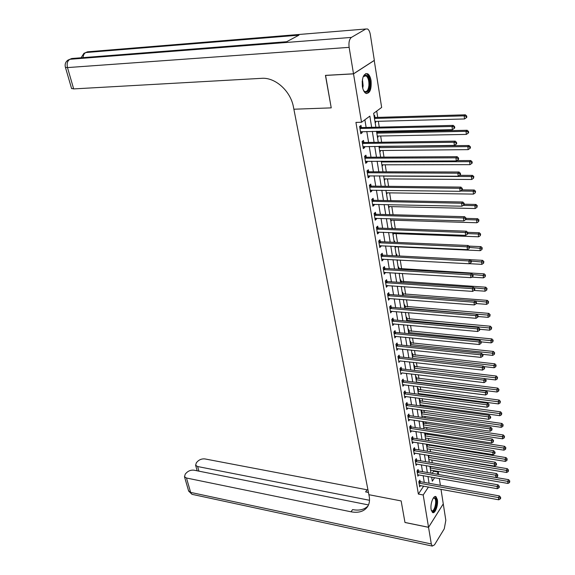 <?xml version="1.0" encoding="UTF-8"?>
<svg xmlns="http://www.w3.org/2000/svg" width="575" height="575" viewBox="0 0 575 575"><rect width="100%" height="100%" fill="white"/><g stroke="black" fill="none" stroke-linecap="round" stroke-linejoin="round"><path stroke-width="0.86" d="M431.121 509.507C430.043 503.887 433.622 494.658 436.037 496.743L437.388 499.711C438.438 505.288 434.901 514.488 432.457 512.426L431.121 509.507M362.394 86.516C361.826 77.546 363.587 73.298 367.677 73.772C369.33 74.843 370.458 77.136 371.069 80.644C371.622 89.556 369.854 93.775 365.757 93.301C364.14 92.259 363.019 89.995 362.394 86.516M374.224 60.425L381.656 107.446L373.657 113.325L375.878 127.233M432.177 473.369L433.586 471.256L433.485 470.609M432.249 462.774L431.811 460.022M431.207 456.183L431.135 455.731M430.503 451.749L430.122 449.319M429.518 445.474L429.374 444.576M428.742 440.587L428.411 438.488M427.807 434.643L427.592 433.291M426.959 429.295L426.686 427.541M426.075 423.689L425.787 421.87M425.155 417.874L424.939 416.465M424.328 412.606L423.962 410.313M423.337 406.309L423.164 405.26M422.56 401.4L422.122 398.619M421.489 394.615L421.382 393.933M420.771 390.058L420.253 386.788M418.959 378.594L418.356 374.807M417.127 366.987L416.444 362.681M415.272 355.242L414.51 350.405M413.396 343.368L412.548 337.978M411.499 331.344L410.557 325.393M409.58 319.175L408.545 312.656M407.632 306.863L406.511 299.755M405.662 294.4L404.448 286.688M403.672 281.779L402.356 273.456M401.659 269.007L400.243 260.058M399.603 256.012L398.166 246.891M397.462 242.434L396.074 233.644M395.291 228.678L393.954 220.218M393.092 214.741L391.805 206.626M390.863 200.625L389.634 192.862M388.599 186.322L387.435 178.918M386.314 171.824L385.207 164.795M383.992 157.133L382.943 150.492M381.642 142.248L380.657 135.995M380.039 132.085L379.902 131.208M379.263 127.154L378.336 121.303M377.725 117.401L376.726 111.076M433.586 471.256L438.323 472.075L438.703 474.504M439.322 478.486L440.385 485.307M440.996 489.282L443.268 503.88L428.54 527.289L423.2 494.974L428.468 486.996M374.052 115.819L374.598 115.41L374.907 117.336M375.18 122.899L375.727 122.489L375.554 121.382M377.509 137.504L378.048 137.08L377.883 136.045M377.243 131.998L377.121 131.265M379.809 151.922L380.341 151.491L380.19 150.521M382.08 166.153L382.605 165.715L382.461 164.802M384.316 180.205L384.84 179.752L384.704 178.904M386.529 194.077L386.918 192.826M388.714 207.769L389.11 206.569M390.008 214.662L390.396 214.669M390.871 221.289L391.266 220.139M391.978 228.253L392.481 227.772L392.61 228.584M392.998 234.643L393.401 233.536M394.091 241.522L394.594 241.033L394.795 242.319M395.097 247.832L395.507 246.768M396.182 254.624L396.671 254.121L396.944 255.818M397.174 260.856L397.598 259.914M398.245 267.569L398.734 267.059L399 268.726M399.223 273.722L399.632 273.29M400.279 280.348L400.768 279.831L401.027 281.484M402.292 292.977L402.773 292.452L403.032 294.084M404.283 305.454L404.757 304.915L405.016 306.533M406.245 317.774L406.719 317.235L406.971 318.83M408.185 329.957L408.652 329.41L408.904 330.977M410.104 341.988L410.564 341.435L410.816 342.988M412.002 353.877L412.455 353.316L412.706 354.854M413.878 365.628L414.331 365.06L414.568 366.584M415.725 377.243L416.178 376.675L416.415 378.17M417.558 388.722L418.003 388.147L418.233 389.627M417.184 386.4L418.435 394.213L418.866 393.602M419.362 400.071L419.808 399.488L420.037 400.955M420.224 405.476L420.641 404.922M421.152 411.29L421.59 410.701L421.82 412.146M422.007 416.631L422.388 416.106M422.92 422.381L423.351 421.784L423.581 423.214M423.761 427.656L424.12 427.16M424.666 433.342L424.99 432.896M425.32 434.161L425.126 432.918M425.5 438.56L425.831 438.092M427.045 444.978L426.916 444.188M427.218 449.341L427.527 448.902M428.921 460.007L429.202 459.59M430.596 470.551L430.862 470.156M371.658 127.334L369.854 116.128L361.524 122.252L355.932 122.403L418.363 494.069L423.667 486.119M424.271 482.403L423.157 475.633M422.51 471.687L421.389 464.801M420.735 460.841L419.592 453.833M418.938 449.873L417.773 442.743M417.127 438.775L415.933 431.523M415.287 427.556L414.079 420.167M413.425 416.192L412.196 408.681M411.542 404.699L410.291 397.059M409.637 393.07L408.365 385.293M407.711 381.304L406.417 373.383M405.763 369.394L404.441 361.337M403.787 357.341L402.442 349.14M401.788 345.137L400.423 336.785M399.762 332.788L398.374 324.286M397.713 320.282L396.297 311.628M395.643 307.618L394.198 298.813M393.544 294.803L392.078 285.84M391.417 281.822L389.922 272.694M389.268 268.676L387.744 259.39M387.083 255.365L385.537 245.906M384.876 241.888L383.295 232.25M382.641 228.232L381.031 218.421M380.377 214.396L378.738 204.405M378.077 200.38L376.409 190.203M375.755 186.178L374.059 175.821M373.398 171.796L371.666 161.237M371.012 157.212L369.251 146.46M368.589 142.442L366.793 131.488M366.138 127.463L364.881 119.787M361.337 127.427L361.014 125.472L359.619 126.5L360.82 133.723L362.207 132.674L362.027 131.589M363.817 142.363L363.493 140.429L362.113 141.493L363.299 148.616L364.672 147.545L364.507 146.524M366.261 157.097L365.944 155.192L364.579 156.278L365.75 163.307L367.109 162.208L366.951 161.259M368.676 171.638L368.359 169.762L367.008 170.868L368.165 177.804L369.509 176.683L369.358 175.792M371.055 185.991L370.746 184.129L369.409 185.272L370.552 192.115L371.881 190.965L371.745 190.145M373.405 200.15L373.096 198.318L371.781 199.482L372.902 206.238L374.217 205.067L374.095 204.305M375.719 214.13L375.425 212.319L374.117 213.505L375.223 220.175L376.524 218.982L376.409 218.277M378.012 227.93L377.717 226.147L376.424 227.355L377.516 233.939L378.81 232.717L378.702 232.077M380.276 241.55L379.982 239.789L378.702 241.018L379.78 247.516L381.06 246.28L380.959 245.697M382.504 255.005L382.217 253.259L380.952 254.517L382.016 260.928L383.281 259.67L383.194 259.145M384.711 268.281L384.423 266.563L383.166 267.835L384.222 274.174L385.394 272.421M386.882 281.391L386.601 279.694L385.358 280.988L386.4 287.248L387.572 285.531M389.031 294.342L388.757 292.668L387.528 293.983L388.556 300.157L389.721 298.475M391.151 307.129L390.878 305.476L389.663 306.813L390.677 312.908L391.841 311.255M393.25 319.765L392.977 318.126L391.776 319.477L392.775 325.507L393.933 323.883M395.32 332.242L395.054 330.625L393.861 331.991L394.853 337.949L396.003 336.353M397.368 344.562L397.102 342.966L395.916 344.353L396.901 350.232L398.051 348.673M399.388 356.737L399.122 355.163L397.95 356.565L398.921 362.379L400.071 360.848M401.379 368.769L401.12 367.209L399.963 368.632L400.919 374.368L402.062 372.866M403.355 380.65L403.097 379.112L401.954 380.549L402.895 386.22L404.031 384.747M405.303 392.394L405.052 390.878L403.916 392.33L404.843 397.936L405.972 396.484M407.229 404.002L406.978 402.5L405.849 403.966L406.777 409.508L407.862 408.077M409.134 415.473L408.882 413.986L407.768 415.466L408.681 420.943L409.731 419.542M411.01 426.808L410.766 425.342L409.666 426.837L410.564 432.242L411.578 430.862M412.872 438.013L412.627 436.562L411.535 438.071L412.426 443.418L413.403 442.053M414.712 449.082L414.467 447.652L413.382 449.176L414.266 454.458L415.215 453.114M416.523 460.029L416.293 458.613L415.215 460.151L416.084 465.376L417.004 464.054M418.32 470.853L418.09 469.452L417.019 471.004L417.881 476.165L418.772 474.864M420.095 481.555L419.865 480.168L418.808 481.728L419.664 486.838L420.526 485.552M428.54 527.289L404.973 522.452L401.142 500.926L368.891 494.701L293.458 107.072C290.684 91.087 275.238 77.172 261.661 78.329L73.672 88.909L71.559 88.413M353.51 73.801L374.332 60.353L370.343 34.665C369.84 31.754 368.913 29.864 367.562 28.994L365.801 29.002L351.397 37.411C349.32 39.143 348.565 42.457 349.133 47.351L353.51 73.801L325.45 75.375L331.229 107.87L325.572 75.368M325.457 75.433L353.517 73.866L374.339 60.418M418.363 494.069L423.2 494.974M361.524 122.252L353.517 73.866M331.229 107.87L293.875 109.221L331.229 107.87M429.072 483.273L427.973 476.488M427.34 472.528L426.226 465.621M425.586 461.66L424.451 454.631M423.811 450.663L422.661 443.519M422.014 439.537L420.842 432.271M420.203 428.289L419.01 420.886M418.363 416.904L417.148 409.371M416.508 405.382L415.272 397.713M414.625 393.724L413.368 385.918M412.721 381.922L411.441 373.987M410.794 369.984L409.493 361.898M408.847 357.894L407.524 349.672M406.877 345.661L405.526 337.288M404.879 333.277L403.499 324.753M402.852 320.735L401.458 312.06M400.804 308.042L399.381 299.208M398.734 295.183L397.282 286.199M396.635 282.167L395.154 273.017M394.507 268.985L393.005 259.67M392.351 255.638L390.82 246.15M390.173 242.118L388.614 232.451M387.967 228.419L386.378 218.579M385.724 214.54L384.107 204.52M383.46 200.481L381.814 190.275M381.16 186.243L379.486 175.842M378.832 171.81L377.128 161.216M376.474 157.183L374.735 146.395M374.081 142.356L372.312 131.366M431.645 477.135L432.299 481.203L434.635 477.66M436.928 474.195L438.323 472.075M376.517 131.28L378.278 142.298M378.918 146.345L380.643 157.155M381.29 161.201L382.979 171.817M383.626 175.864L385.286 186.286M385.933 190.332L387.564 200.56M388.211 204.607L389.807 214.655M390.454 218.701L392.028 228.562M392.668 232.602L394.213 242.291M394.86 246.33L396.376 255.846M397.016 259.886L398.511 269.222M399.151 273.262L400.617 282.433M401.257 286.472L402.694 295.478M403.334 299.51L404.75 308.358M405.389 312.39L406.777 321.08M407.416 325.112L408.775 333.651M409.422 337.669L410.758 346.057M411.398 350.074L412.706 358.318M413.346 362.336L414.64 370.429M415.279 374.44L416.544 382.397M419.067 398.216L420.296 405.9M420.929 409.896L422.136 417.443M422.769 421.432L423.955 428.849M424.587 432.838L425.752 440.119M426.384 444.101L427.527 451.267M428.159 455.242L429.281 462.278M429.913 466.253L431.013 473.168M360.654 132.71L362.207 132.674M375.123 122.504L375.727 122.489M418.32 393.537L418.866 393.609M416.501 382.131L417.055 382.195M397.088 260.324L397.663 260.353M395.018 247.307L395.593 247.336M392.912 234.133L393.494 234.154M390.792 220.793L391.374 220.814M388.635 207.287L389.225 207.302M386.457 193.603L387.047 193.61M384.244 179.745L384.84 179.752M382.008 165.715L382.605 165.715M379.744 151.498L380.341 151.491M377.444 137.094L378.048 137.08M363.127 147.559L364.672 147.545M365.571 162.215L367.109 162.208M367.978 176.676L369.509 176.683M370.357 190.943L371.881 190.965M372.701 205.031L374.217 205.067M375.022 218.931L376.524 218.982M377.308 232.659L378.81 232.717M379.565 246.208L381.06 246.28M381.793 259.584L383.281 259.67M383.992 272.794L385.473 272.888M386.17 285.84L387.636 285.94M388.312 298.727L389.778 298.835M390.432 311.449L391.891 311.571M392.531 324.012L393.976 324.142M394.601 336.425L396.038 336.569M396.642 348.687L398.073 348.838M398.216 358.146L482.195 367.554L482.511 370.077L400.085 360.963M400.222 370.192L483.762 380.118L484.078 382.619L402.076 372.945M402.881 384.632L404.038 384.776M359.943 128.462L452.007 126.486L452.403 129.655L360.496 131.768M359.662 126.788L361.912 127.564L453.251 125.393L452.007 126.486L454.099 127.075L454.257 128.34L454.753 127.909L454.595 126.637L454.099 127.075M454.595 126.637L453.251 125.393M452.403 129.655L454.257 128.34M374.943 121.397L464.535 118.96L464.162 115.848L465.348 114.813L375.475 117.465L374.26 117.084M466.203 116.423L466.354 117.674L466.821 117.257L466.677 116.013L466.203 116.423L464.162 115.848L374.476 118.443M466.354 117.674L464.535 118.96M465.348 114.813L466.677 116.013M362.437 143.427L453.984 142.269L454.372 145.396L362.983 146.69M362.149 141.716L364.392 142.499L455.213 141.148L453.984 142.269L456.061 142.852L456.219 144.102L456.708 143.657L456.55 142.399L456.061 142.852M456.55 142.399L455.213 141.148M454.372 145.396L456.219 144.102M364.895 158.19L455.932 157.83L456.32 160.921L365.434 161.403M364.607 156.443L366.828 157.241L457.147 156.688L455.932 157.83L457.995 158.405L458.153 159.642L458.634 159.182L458.483 157.945L457.995 158.405M458.483 157.945L457.147 156.688M456.32 160.921L458.153 159.642M367.324 172.759L457.851 173.183L458.232 176.223L367.856 175.928M367.03 170.983L369.243 171.781L459.058 172.004L457.851 173.183L459.899 173.743L460.058 174.965L460.532 174.491L460.381 173.276L459.899 173.743M460.381 173.276L459.058 172.004M458.232 176.223L460.058 174.965M377.279 136.059L466.375 134.406L466.009 131.33L467.18 130.266L377.804 132.128L376.596 131.747M468.036 131.905L468.179 133.134L468.647 132.703L468.503 131.474L468.036 131.905L466.009 131.33L376.819 133.141M468.179 133.134L466.375 134.406M467.18 130.266L468.503 131.474M379.586 150.521L468.187 149.637L467.827 146.603L468.984 145.511L379.198 146.338M469.84 147.164L469.983 148.379L470.451 147.94L470.307 146.726L469.84 147.164L467.827 146.603L379.126 147.646M469.983 148.379L468.187 149.637M468.984 145.511L470.307 146.726M381.865 164.802L469.983 164.658L469.624 161.668L470.774 160.547L456.773 160.605M471.622 162.222L471.766 163.422L472.226 162.969L472.082 161.776L471.622 162.222L469.624 161.668L381.412 161.963M471.766 163.422L469.983 164.658M470.774 160.547L472.082 161.776M369.718 187.134L459.748 188.312L460.122 191.317L370.243 190.26M369.423 185.33L371.622 186.135L460.934 187.112L459.748 188.312L461.783 188.873L461.933 190.073L462.408 189.592L462.257 188.392L461.783 188.873M462.257 188.392L460.934 187.112M460.122 191.317L461.933 190.073M384.107 178.897L471.744 179.479L471.392 176.532L472.528 175.382L459.533 175.325M473.383 177.078L473.52 178.257L473.836 176.618L473.383 177.078L471.392 176.532L383.662 176.094M473.52 178.257L471.744 179.479M472.528 175.382L473.836 176.618M363.077 77L364.054 75.598C367.698 74.082 369.603 77.402 369.761 85.574C368.611 92.201 366.527 93.826 363.522 90.448M363.759 90.821L364.507 91.439C366.807 92.208 368.28 90.218 368.92 85.452C369.114 80.694 368.151 77.474 366.045 75.799L363.292 76.604M366.44 93.581C368.539 92.913 369.84 90.34 370.336 85.862C370.573 79.954 369.387 75.965 366.778 73.888L365.793 73.564M433.363 497.957L435.412 498.007C438.207 501.156 434.269 514.589 431.602 510.902L431.329 510.485M431.3 510.363L431.581 510.629C434.161 512.763 437.216 501.062 434.793 498.396L433.298 498.058L433.773 497.648M432.501 512.454C435.699 512.605 438.308 499.927 435.692 497.059L435.074 496.541M349.133 47.351L67.491 67.584C66.614 63.545 67.433 60.778 69.942 59.275L71.731 58.513L286.659 41.723L298.95 35.161L85.812 52.548L89.413 51.657M428.548 527.325L404.98 522.495L401.142 500.926L368.891 494.701L369.179 496.168C369.933 500.25 369.416 503.729 367.619 506.611C364.198 511.463 358.656 513.195 350.994 511.793L186.48 478.012L190.648 492.401L431.308 543.972L428.548 527.325L443.246 503.908M369.509 500.279L197.635 466.533L195.608 465.254L196.406 462.652L197.865 461.164C199.913 459.375 202.292 458.634 205.016 458.943L367.964 489.957M368.417 492.272L365.599 491.898L368.453 492.444M431.308 543.972L432.271 546.077L434.499 544.848L444.267 528.813L445.826 520.31L443.275 503.916M368.503 504.936L194.077 470.192C191.331 469.868 188.909 470.623 186.81 472.463L185.308 473.994L184.474 476.725L186.48 478.012M367.993 505.986C364.37 509.644 359.238 510.852 352.604 509.608L350.994 511.793M372.082 201.315L461.617 203.241L461.984 206.202L372.6 204.412M371.781 199.489L373.966 200.301L462.796 202.012L461.617 203.241L463.637 203.787L463.788 204.973L464.255 204.484L464.104 203.298L463.637 203.787M464.104 203.298L462.796 202.012M461.984 206.202L463.788 204.973M386.328 192.812L473.491 194.098L473.146 191.188L474.267 190.016L462.135 189.865M475.115 191.727L475.252 192.891L475.561 191.259L475.115 191.727L473.146 191.188L460.546 191.022M475.252 192.891L473.491 194.098M474.267 190.016L475.561 191.259M374.418 215.323L463.457 217.961L463.824 220.886L374.929 218.371M374.145 213.476L376.28 214.281L464.622 216.703L463.457 217.961L465.47 218.507L465.613 219.672L466.073 219.168L465.93 218.004L465.47 218.507M465.93 218.004L464.622 216.703M463.824 220.886L465.613 219.672M388.52 206.554L475.209 208.524L474.864 205.656L475.978 204.456L464.219 204.211M476.826 206.188L476.963 207.338L477.272 205.706L476.826 206.188L474.864 205.656L463.155 205.404M476.963 207.338L475.209 208.524M475.978 204.456L477.272 205.706M376.718 229.145L465.276 232.487L465.642 235.369L377.222 232.156M376.488 227.29L378.566 228.081L466.433 231.2L465.276 232.487L467.274 233.019L467.418 234.176L467.878 233.658L467.734 232.508L467.274 233.019M467.734 232.508L466.433 231.2M465.642 235.369L467.418 234.176M390.684 220.117L476.905 222.755L476.567 219.923L477.667 218.701L465.98 218.371M478.515 220.455L478.644 221.583L478.953 219.959L478.515 220.455L476.567 219.923L465.671 219.607M478.644 221.583L476.905 222.755M477.667 218.701L478.953 219.959M378.997 242.787L467.073 246.812L467.425 249.651L379.493 245.762M378.796 240.925L380.83 241.708L468.215 245.503L467.073 246.812L469.049 247.336L469.193 248.479L469.509 246.819L469.049 247.336M469.509 246.819L468.215 245.503M467.425 249.651L469.193 248.479M392.818 233.515L478.58 236.807L478.249 234.011L479.334 232.76L467.561 232.336M480.183 234.528L480.312 235.649L480.614 234.032L480.183 234.528L478.249 234.011L467.87 233.63M480.312 235.649L478.58 236.807M479.334 232.76L480.614 234.032M381.239 256.256L468.841 260.949L469.193 263.752L381.728 259.196M381.074 254.387L383.058 255.163L469.969 259.613L468.841 260.949L470.81 261.467L470.947 262.588L471.399 262.056L471.256 260.935L470.81 261.467M471.256 260.935L469.969 259.613M469.193 263.752L470.947 262.588M394.924 246.747L480.233 250.671L479.902 247.911L480.98 246.639L468.805 246.107M481.821 248.422L481.951 249.528L482.253 247.911L481.821 248.422L469.588 247.451M481.951 249.528L480.233 250.671M480.98 246.639L482.253 247.911M383.453 269.56L470.587 274.893L470.932 277.66L383.942 272.457M383.324 267.677L385.257 268.446L471.708 273.542L470.587 274.893L472.542 275.403L472.679 276.518L473.124 275.971L472.988 274.864L472.542 275.403M472.988 274.864L471.708 273.542M470.932 277.66L472.679 276.518M397.095 255.882L396.326 255.552M469.301 263.681L481.864 264.356L481.541 261.632L482.605 260.338L470.048 259.692M483.446 262.135L483.575 263.228L483.87 261.618L483.446 262.135L471.277 261.093M483.575 263.228L481.864 264.356M482.605 260.338L483.87 261.618M385.645 282.692L472.312 288.657L472.657 291.388L386.12 285.552M385.537 280.808L387.428 281.556L473.419 287.277L472.312 288.657L474.253 289.16L474.389 290.253L474.828 289.699L474.691 288.614L474.253 289.16M474.691 288.614L473.419 287.277M472.657 291.388L474.389 290.253M471.723 277.143L483.474 277.862L483.151 275.173L484.215 273.858L398.389 268.467M485.048 275.669L485.171 276.748L485.465 275.145L485.048 275.669L472.686 274.548M485.171 276.748L483.474 277.862M484.215 273.858L485.465 275.145M387.802 295.658L474.016 302.234L474.353 304.93L388.276 298.49M387.73 293.768L389.577 294.508L475.108 300.84L474.016 302.234L475.935 302.738L476.071 303.816L476.51 303.255L476.373 302.177L475.935 302.738M476.373 302.177L475.108 300.84M474.353 304.93L476.071 303.816M474.095 290.447L485.063 291.194L484.747 288.542L485.796 287.205L400.423 281.218M486.63 289.031L486.752 290.095L487.047 288.499L486.63 289.031L473.937 287.816M486.752 290.095L485.063 291.194M485.796 287.205L487.047 288.499M389.936 308.466L475.69 315.639L476.021 318.298L390.403 311.262M389.886 306.568L391.69 307.302L476.776 314.223L475.69 315.639L477.602 316.135L477.739 317.199L478.17 316.631L478.033 315.567L477.602 316.135M478.033 315.567L476.776 314.223M476.021 318.298L477.739 317.199M476.258 303.571L486.63 304.355L486.321 301.738L487.356 300.38L402.428 293.818M488.189 302.227L488.312 303.277L488.599 301.681L488.189 302.227L475.18 300.912M488.312 303.277L486.63 304.355M487.356 300.38L488.599 301.681M392.049 321.116L477.351 328.871L477.674 331.495L392.509 323.876M392.021 319.204L393.789 319.93L478.422 327.434L477.351 328.871L479.248 329.36L479.378 330.409L479.809 329.834L479.672 328.785L479.248 329.36M479.672 328.785L478.422 327.434M477.674 331.495L479.378 330.409M478.156 316.53L488.182 317.357L487.873 314.769L488.901 313.389L404.412 306.267M489.728 315.251L489.85 316.286L490.137 314.697L489.728 315.251L404.692 308.02M489.85 316.286L488.182 317.357M488.901 313.389L490.137 314.697M394.127 333.608L478.982 341.931L479.306 344.526L394.579 336.339M394.119 331.696L395.852 332.408L480.046 340.472L478.982 341.931L480.872 342.412L481.002 343.447L481.297 341.83L480.872 342.412M481.297 341.83L480.046 340.472M479.306 344.526L481.002 343.447M479.737 329.295L489.713 330.187L489.404 327.635L490.425 326.241L406.374 318.557M491.251 328.109L491.373 329.13L491.654 327.549L491.251 328.109L406.654 320.34M491.373 329.13L489.713 330.187M490.425 326.241L491.654 327.549M396.182 345.956L480.599 354.825L480.916 357.384L396.635 348.644M396.197 344.03L397.893 344.734L481.649 353.345L480.599 354.825L482.475 355.3L482.598 356.327L483.022 355.731L482.892 354.71L482.475 355.3M482.892 354.71L481.649 353.345M480.916 357.384L482.598 356.327M481.304 341.902L491.223 342.865L490.921 340.342L491.927 338.927L408.308 330.711M492.753 340.81L492.876 341.816L493.156 340.242L492.753 340.81L408.595 332.508M492.876 341.816L491.223 342.865M491.927 338.927L493.156 340.242M398.252 356.213L399.912 356.917L483.237 366.059L482.195 367.554L484.057 368.022L484.179 369.035L484.596 368.431L484.466 367.425L484.057 368.022M484.466 367.425L483.237 366.059M482.511 370.077L484.179 369.035M482.547 354.329L492.717 355.379L492.416 352.885L493.415 351.454L410.219 342.714M494.241 353.352L494.356 354.344L494.637 352.777L494.241 353.352L410.514 344.54M494.356 354.344L492.717 355.379M493.415 351.454L494.637 352.777M400.272 368.252L401.903 368.942L484.797 378.609L483.762 380.118L485.616 380.585L485.738 381.584L486.148 380.981L486.026 379.982L485.616 380.585M486.026 379.982L484.797 378.609M484.078 382.619L485.738 381.584M483.712 366.584L494.191 367.741L493.896 365.276L494.881 363.831L412.117 354.581M495.7 365.736L495.823 366.721L496.096 365.154L495.7 365.736L412.404 356.421M495.823 366.721L494.191 367.741M494.881 363.831L496.096 365.154M402.205 382.095L485.322 392.531L485.631 394.996L402.637 384.689M402.277 380.147L403.873 380.83L486.342 391L485.322 392.531L487.154 392.991L487.284 393.976L487.564 392.38L487.154 392.991M487.564 392.38L486.342 391M485.631 394.996L487.284 393.976M484.876 378.695L495.643 379.946L495.355 377.516L496.333 376.05L413.986 366.311M497.152 377.969L497.267 378.939L497.54 377.38L497.152 377.969L414.28 368.173M497.267 378.939L495.643 379.946M496.333 376.05L497.54 377.38M404.168 393.853L486.853 404.786L487.162 407.222L404.592 396.419M404.254 391.898L405.821 392.574L487.866 403.24L486.853 404.786L488.678 405.238L488.8 406.216L489.088 404.62L488.678 405.238M489.088 404.62L487.866 403.24M487.162 407.222L488.8 406.216M416.494 382.088L497.08 392.006L496.793 389.606L497.763 388.125L415.833 377.897M498.582 390.058L498.698 391.014L498.971 389.462L498.582 390.058L416.128 379.78M498.698 391.014L497.08 392.006M497.763 388.125L498.971 389.462M406.101 405.468L488.369 416.889L488.671 419.297L406.525 408.006M406.202 403.513L407.747 404.182L489.375 415.33L488.369 416.889L490.188 417.342L490.302 418.298L490.705 417.673L490.583 416.71L490.188 417.342M490.583 416.71L489.375 415.33M488.671 419.297L490.302 418.298M418.32 393.53L498.503 403.923L498.216 401.551L499.179 400.056L417.658 389.354M499.991 401.997L500.106 402.946L500.379 401.393L499.991 401.997L417.96 391.252M500.106 402.946L498.503 403.923M499.179 400.056L500.379 401.393M408.013 416.954L489.864 428.849L490.166 431.221L408.437 419.463M408.128 414.985L409.644 415.653L490.863 427.268L489.864 428.849L491.668 429.288L491.79 430.237L492.063 428.655L491.668 429.288M492.063 428.655L490.863 427.268M490.166 431.221L491.79 430.237M420.124 404.85L499.905 415.696L499.625 413.353L500.581 411.837L419.463 400.682M501.386 413.784L501.501 414.726L501.767 413.181L501.386 413.784L419.764 402.593M501.501 414.726L499.905 415.696M500.581 411.837L501.767 413.181M409.91 428.303L491.345 440.658L491.639 443.002L410.32 430.783M410.033 426.334L411.527 426.988L492.329 439.063L491.345 440.658L493.134 441.09L493.257 442.031L493.53 440.45L493.134 441.09M493.53 440.45L492.329 439.063M491.639 443.002L493.257 442.031M421.906 416.034L501.292 427.326L501.012 425.011L501.961 423.48L421.245 411.872M502.766 425.442L502.873 426.37L503.147 424.824L502.766 425.442L421.554 413.806M502.873 426.37L501.292 427.326M501.961 423.48L503.147 424.824M411.779 439.523L492.804 452.317L493.098 454.638L412.182 441.967M411.916 437.539L413.382 438.193L493.781 450.714L492.804 452.317L494.586 452.748L494.701 453.675L495.089 453.035L494.974 452.108L494.586 452.748M494.974 452.108L493.781 450.714M493.098 454.638L494.701 453.675M423.674 427.096L502.658 438.818L502.385 436.526L503.326 434.988L423.013 422.941M504.131 436.957L504.239 437.87L504.505 436.339L504.131 436.957L423.322 424.889M504.239 437.87L502.658 438.818M503.326 434.988L504.505 436.339M413.626 450.606L494.248 463.845L494.536 466.131L414.029 453.028M413.777 448.622L415.215 449.269L495.219 462.221L494.248 463.845L496.017 464.269L496.132 465.182L496.52 464.535L496.405 463.622L496.017 464.269M496.405 463.622L495.219 462.221M494.536 466.131L496.132 465.182M425.414 438.028L504.016 450.168L503.743 447.911L504.67 446.351L424.753 433.881M505.475 448.327L505.583 449.233L505.849 447.709L505.475 448.327L425.069 435.85M505.583 449.233L504.016 450.168M504.67 446.351L505.849 447.709M415.452 461.567L495.672 475.23L495.959 477.487L415.847 463.96M415.617 459.576L417.033 460.223L496.635 473.592L495.672 475.23L497.433 475.647L497.548 476.553L497.813 474.993L497.433 475.647M497.813 474.993L496.635 473.592M495.959 477.487L497.548 476.553M427.139 448.838L505.353 461.394L505.087 459.159L506.007 457.585L426.478 444.698M506.805 459.576L506.913 460.467L507.172 458.943L506.805 459.576L426.794 446.689M506.913 460.467L505.353 461.394M506.007 457.585L507.172 458.943M417.256 472.406L497.08 486.479L497.361 488.714L417.651 474.77M417.428 470.408L418.823 471.047L498.036 484.826L497.08 486.479L498.834 486.896L498.942 487.787L499.323 487.126L499.208 486.234L498.834 486.896M499.208 486.234L498.036 484.826M497.361 488.714L498.942 487.787M428.842 459.526L506.676 472.485L506.41 470.278L507.323 468.69L428.181 455.4M508.12 470.688L508.228 471.572L508.487 470.048L508.12 470.688L428.504 457.398M508.228 471.572L506.676 472.485M507.323 468.69L508.487 470.048M419.038 483.115L498.475 497.591L498.748 499.797L419.434 485.451M419.225 481.117L420.598 481.742L499.416 495.93L498.475 497.591L500.214 498L500.322 498.884L500.696 498.223L500.588 497.339L500.214 498M500.588 497.339L499.416 495.93M498.748 499.797L500.322 498.884M430.524 470.098L507.977 483.446L507.718 481.261L508.623 479.665L430.711 466.382M509.421 481.67L509.522 482.54L509.781 481.031L509.421 481.67L430.193 467.993M509.522 482.54L507.977 483.446M508.623 479.665L509.781 481.031M360.094 128.52L361.488 127.485M360.525 128.599L361.912 127.564M375.475 117.465L374.44 118.234M375.058 117.393L374.382 117.889M362.588 143.484L363.961 142.42M363.012 143.563L364.392 142.499M365.046 158.247L366.412 157.155M365.47 158.333L366.828 157.241M367.475 172.816L368.819 171.702M367.892 172.903L369.243 171.781M377.804 132.128L376.783 132.926M377.387 132.056L376.726 132.566M380.104 146.603L379.09 147.416M379.687 146.532L379.033 147.056M382.008 161.201L381.376 161.726M369.869 187.191L371.198 186.048M370.286 187.278L371.622 186.135M362.437 79.393L363.127 85.733L362.732 88.133M362.387 86.437L362.207 81.125M365.801 29.002L87.537 51.815L85.725 52.555M65.377 67.182L65.435 67.368C64.63 64.271 65.507 61.834 68.066 60.066L69.942 59.275L351.397 37.411M71.616 88.629L65.435 67.368L67.491 67.584L73.672 88.909M69.884 59.275L73.744 58.355M83.073 57.629C83.26 55.049 84.173 53.353 85.812 52.548L83.936 53.331L81.089 57.78M365.599 491.898L367.13 489.807M197.635 466.533L198.943 471.162M192.97 494.536L192.007 494.327L188.499 490.561M372.233 201.379L373.549 200.215M372.65 201.466L373.966 200.301M374.562 215.381L375.87 214.195M374.979 215.474L376.28 214.281M376.862 229.202L378.156 227.987M377.279 229.296L378.566 228.081M379.141 242.851L380.42 241.615M379.55 242.945L380.83 241.708M381.383 256.321L382.648 255.063M381.793 256.414L383.058 255.163M383.597 269.618L384.848 268.345M384.007 269.718L385.257 268.446M385.782 282.756L387.025 281.455M386.192 282.857L387.428 281.556M399.532 268.884L399.172 269.265M399.136 268.791L398.712 269.237M387.945 295.723L389.174 294.407M388.348 295.823L389.577 294.508M401.558 281.642L400.811 282.447M401.163 281.542L400.574 282.181M390.08 308.531L391.295 307.194M390.475 308.638L391.69 307.302M403.564 294.242L402.658 295.241M403.168 294.141L402.586 294.788M392.186 321.181L393.386 319.822M392.581 321.288L393.789 319.93M405.54 306.691L404.642 307.704M405.152 306.59L404.57 307.244M394.27 333.673L395.456 332.3M394.666 333.78L395.852 332.408M407.495 318.996L406.604 320.016M407.107 318.888L406.532 319.556M396.326 346.013L397.505 344.626M396.714 346.128L397.893 344.734M409.429 331.15L408.545 332.185M409.041 331.042L408.466 331.71M398.353 358.211L399.524 356.802M398.748 358.318L399.912 356.917M411.333 343.16L410.464 344.209M410.952 343.052L410.385 343.728M400.358 370.257L401.515 368.834M400.753 370.372L401.903 368.942M413.217 355.027L412.354 356.09M412.836 354.919L412.275 355.602M402.342 382.159L403.492 380.715M402.73 382.274L403.873 380.83M415.085 366.757L414.223 367.827M414.704 366.642L414.144 367.339M404.304 393.918L405.44 392.459M404.685 394.033L405.821 392.574M416.925 378.343L416.077 379.435M416.544 378.235L415.998 378.939M406.238 405.533L407.359 404.067M406.618 405.655L407.747 404.182M418.744 389.807L417.903 390.907M418.37 389.692L417.824 390.403M408.149 417.019L409.263 415.538M408.53 417.141L409.644 415.653M420.548 401.127L419.714 402.241M420.167 401.019L419.628 401.738M410.04 428.368L411.147 426.873M410.421 428.49L411.527 426.988M422.323 412.325L421.497 413.447M421.949 412.21L421.418 412.936M411.908 439.588L413.001 438.078M412.289 439.71L413.382 438.193M424.084 423.394L423.265 424.53M423.71 423.279L423.178 424.012M413.756 450.678L414.841 449.147M414.129 450.8L415.215 449.269M425.823 434.341L425.011 435.483M425.45 434.226L424.925 434.959M415.581 461.632L416.659 460.093M415.955 461.761L417.033 460.223M427.541 445.158L426.736 446.315M427.175 445.043L426.65 445.79M417.385 472.47L418.449 470.918M417.759 472.592L418.823 471.047M429.238 455.86L428.44 457.024M428.871 455.738L428.361 456.493M419.168 483.18L420.224 481.62M419.542 483.309L420.598 481.742M430.919 466.44L430.129 467.612M430.531 466.354L430.043 467.08M363.623 76.223L364.054 75.598M363.997 75.914L366.045 75.799M433.643 497.914L434.456 498.065M195.608 465.254L197.182 470.81M184.474 476.725L188.65 491.086L192.007 494.327L432.271 546.077"/></g></svg>

